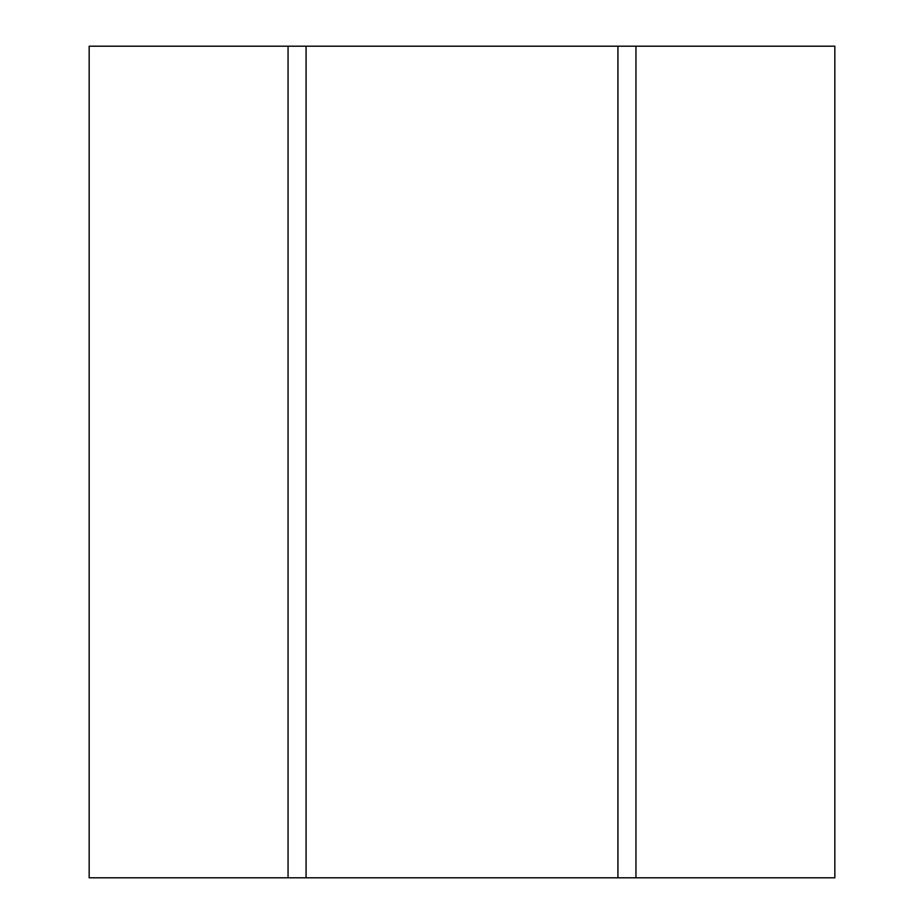 <?xml version="1.0" encoding="UTF-8"?>
<svg xmlns="http://www.w3.org/2000/svg" width="924" height="924" viewBox="0 0 924 924"><rect width="100%" height="100%" fill="white"/><g stroke="black" fill="none" stroke-linecap="round" stroke-linejoin="round"><path stroke-width="1.39" d="M288.057 877.8L288.057 46.2L89.166 46.2L89.166 877.8L617.925 877.8L617.925 46.2L288.057 46.2M635.943 46.2L635.943 877.8L834.834 877.8L834.834 46.2L617.925 46.2M635.943 877.8L617.925 877.8M306.075 877.8L306.075 46.2"/></g></svg>
